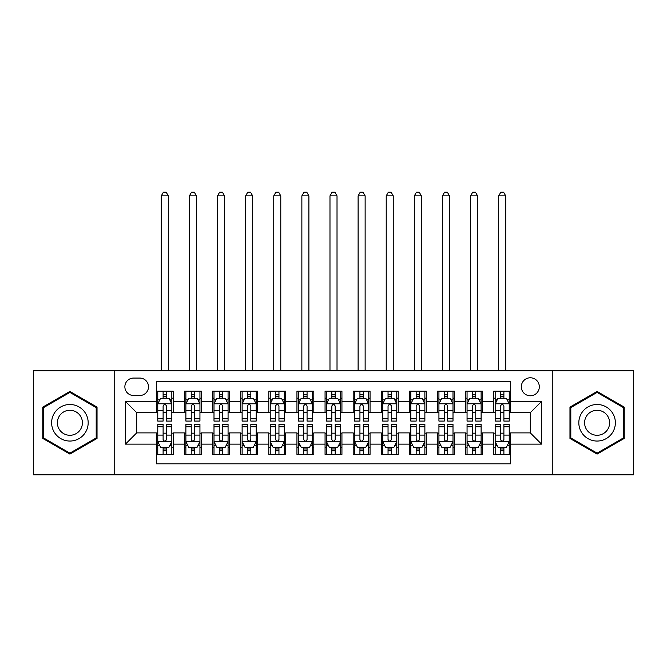 <?xml version="1.0" encoding="UTF-8"?>
<svg xmlns="http://www.w3.org/2000/svg" width="667" height="667" viewBox="0 0 667 667"><rect width="100%" height="100%" fill="white"/><g stroke="black" fill="none" stroke-linecap="round" stroke-linejoin="round"><path stroke-width="1" d="M530.323 377.78A8.996 8.996 0 0 0 521.319 386.785A8.996 8.996 0 0 0 530.323 395.781A8.996 8.996 0 0 0 539.32 386.785A8.996 8.996 0 0 0 530.323 377.78M552.81 474.787L633.65 474.787L633.65 370.752L552.81 370.752L552.81 474.787L114.19 474.787L114.19 370.752L33.35 370.752L33.35 474.787L114.19 474.787M510.639 391.137L493.763 391.137L493.763 401.401L482.524 401.401L482.524 412.648L493.763 412.648L493.763 401.401M482.524 401.401L482.524 391.137L465.649 391.137L465.649 401.401L454.402 401.401L454.402 412.648L465.649 412.648L465.649 401.401M454.402 401.401L454.402 391.137L437.535 391.137L437.535 401.401L426.288 401.401L426.288 412.648L437.535 412.648L437.535 401.401M426.288 401.401L426.288 391.137L409.413 391.137L409.413 401.401L398.166 401.401L398.166 412.648L409.413 412.648L409.413 401.401M398.166 401.401L398.166 391.137L381.299 391.137L381.299 401.401L370.052 401.401L370.052 412.648L381.299 412.648L381.299 401.401M370.052 401.401L370.052 391.137L353.185 391.137L353.185 401.401L341.938 401.401L341.938 412.648L353.185 412.648L353.185 401.401M341.938 401.401L341.938 391.137L325.062 391.137L325.062 401.401L313.815 401.401L313.815 412.648L325.062 412.648L325.062 401.401M313.815 401.401L313.815 391.137L296.948 391.137L296.948 401.401L285.701 401.401L285.701 412.648L296.948 412.648L296.948 401.401M285.701 401.401L285.701 391.137L268.834 391.137L268.834 401.401L257.587 401.401L257.587 412.648L268.834 412.648L268.834 401.401M257.587 401.401L257.587 391.137L240.712 391.137L240.712 401.401L229.465 401.401L229.465 412.648L240.712 412.648L240.712 401.401M229.465 401.401L229.465 391.137L212.598 391.137L212.598 401.401L201.351 401.401L201.351 412.648L212.598 412.648L212.598 401.401M201.351 401.401L201.351 391.137L184.476 391.137L184.476 412.648L173.237 412.648L173.237 391.137L156.361 391.137M156.361 454.402L173.237 454.402L173.237 432.891L184.476 432.891L184.476 454.402L201.351 454.402L201.351 432.891L212.598 432.891L212.598 444.139L201.351 444.139M212.598 444.139L212.598 454.402L229.465 454.402L229.465 432.891L240.712 432.891L240.712 444.139L229.465 444.139M240.712 444.139L240.712 454.402L257.587 454.402L257.587 432.891L268.834 432.891L268.834 444.139L257.587 444.139M268.834 444.139L268.834 454.402L285.701 454.402L285.701 432.891L296.948 432.891L296.948 444.139L285.701 444.139M296.948 444.139L296.948 454.402L313.815 454.402L313.815 432.891L325.062 432.891L325.062 444.139L313.815 444.139M325.062 444.139L325.062 454.402L341.938 454.402L341.938 432.891L353.185 432.891L353.185 444.139L341.938 444.139M353.185 444.139L353.185 454.402L370.052 454.402L370.052 432.891L381.299 432.891L381.299 444.139L370.052 444.139M381.299 444.139L381.299 454.402L398.166 454.402L398.166 432.891L409.413 432.891L409.413 444.139L398.166 444.139M409.413 444.139L409.413 454.402L426.288 454.402L426.288 432.891L437.535 432.891L437.535 444.139L426.288 444.139M437.535 444.139L437.535 454.402L454.402 454.402L454.402 432.891L465.649 432.891L465.649 444.139L454.402 444.139M465.649 444.139L465.649 454.402L482.524 454.402L482.524 432.891L493.763 432.891L493.763 444.139L482.524 444.139M133.583 395.498L139.77 395.498A8.713 8.713 0 0 0 148.491 386.785A8.713 8.713 0 0 0 139.77 378.064L133.583 378.064A8.713 8.713 0 0 0 124.871 386.785A8.713 8.713 0 0 0 133.583 395.498M552.81 370.752L114.19 370.752M510.639 401.401L510.639 381.724L156.361 381.724L156.361 412.648L136.677 412.648L136.677 432.891L156.361 432.891L156.361 463.823L510.639 463.823L510.639 432.891L530.323 432.891L530.323 412.648L510.639 412.648L510.639 401.401L541.571 401.401L541.571 444.139L510.639 444.139M156.361 444.139L125.429 444.139L125.429 401.401L156.361 401.401M493.763 444.139L493.763 454.402L510.639 454.402M156.361 398.166L157.771 398.166M163.107 398.166L166.483 398.166M171.828 398.166L173.237 398.166M156.361 412.364L157.771 412.364M163.107 412.364L166.483 412.364M171.828 412.364L173.237 412.364M156.361 433.175L157.771 433.175M163.107 433.175L166.483 433.175M171.828 433.175L173.237 433.175M156.361 447.374L157.771 447.374M163.107 447.374L166.483 447.374M171.828 447.374L173.237 447.374M184.476 412.364L185.885 412.364M191.229 412.364L194.606 412.364M199.942 412.364L201.351 412.364M184.476 398.166L185.885 398.166M191.229 398.166L194.606 398.166M199.942 398.166L201.351 398.166M184.476 433.175L185.885 433.175M191.229 433.175L194.606 433.175M199.942 433.175L201.351 433.175M184.476 447.374L185.885 447.374M191.229 447.374L194.606 447.374M199.942 447.374L201.351 447.374M212.598 433.175L213.999 433.175M219.343 433.175L222.72 433.175M228.064 433.175L229.465 433.175M212.598 447.374L213.999 447.374M219.343 447.374L222.72 447.374M228.064 447.374L229.465 447.374M212.598 398.166L213.999 398.166M219.343 398.166L222.72 398.166M228.064 398.166L229.465 398.166M212.598 412.364L213.999 412.364M219.343 412.364L222.72 412.364M228.064 412.364L229.465 412.364M240.712 433.175L242.121 433.175M247.465 433.175L250.834 433.175M256.178 433.175L257.587 433.175M240.712 447.374L242.121 447.374M247.465 447.374L250.834 447.374M256.178 447.374L257.587 447.374M240.712 398.166L242.121 398.166M247.465 398.166L250.834 398.166M256.178 398.166L257.587 398.166M240.712 412.364L242.121 412.364M247.465 412.364L250.834 412.364M256.178 412.364L257.587 412.364M268.834 433.175L270.235 433.175M275.579 433.175L278.956 433.175M284.292 433.175L285.701 433.175M268.834 447.374L270.235 447.374M275.579 447.374L278.956 447.374M284.292 447.374L285.701 447.374M268.834 398.166L270.235 398.166M275.579 398.166L278.956 398.166M284.292 398.166L285.701 398.166M268.834 412.364L270.235 412.364M275.579 412.364L278.956 412.364M284.292 412.364L285.701 412.364M296.948 433.175L298.357 433.175M303.693 433.175L307.07 433.175M312.414 433.175L313.815 433.175M296.948 447.374L298.357 447.374M303.693 447.374L307.07 447.374M312.414 447.374L313.815 447.374M296.948 398.166L298.357 398.166M303.693 398.166L307.07 398.166M312.414 398.166L313.815 398.166M296.948 412.364L298.357 412.364M303.693 412.364L307.07 412.364M312.414 412.364L313.815 412.364M325.062 433.175L326.471 433.175M331.816 433.175L335.184 433.175M340.529 433.175L341.938 433.175M325.062 447.374L326.471 447.374M331.816 447.374L335.184 447.374M340.529 447.374L341.938 447.374M325.062 398.166L326.471 398.166M331.816 398.166L335.184 398.166M340.529 398.166L341.938 398.166M325.062 412.364L326.471 412.364M331.816 412.364L335.184 412.364M340.529 412.364L341.938 412.364M353.185 433.175L354.586 433.175M359.93 433.175L363.307 433.175M368.643 433.175L370.052 433.175M353.185 447.374L354.586 447.374M359.93 447.374L363.307 447.374M368.643 447.374L370.052 447.374M353.185 398.166L354.586 398.166M359.93 398.166L363.307 398.166M368.643 398.166L370.052 398.166M353.185 412.364L354.586 412.364M359.93 412.364L363.307 412.364M368.643 412.364L370.052 412.364M381.299 433.175L382.708 433.175M388.044 433.175L391.421 433.175M396.765 433.175L398.166 433.175M381.299 447.374L382.708 447.374M388.044 447.374L391.421 447.374M396.765 447.374L398.166 447.374M381.299 398.166L382.708 398.166M388.044 398.166L391.421 398.166M396.765 398.166L398.166 398.166M381.299 412.364L382.708 412.364M388.044 412.364L391.421 412.364M396.765 412.364L398.166 412.364M409.413 433.175L410.822 433.175M416.166 433.175L419.535 433.175M424.879 433.175L426.288 433.175M409.413 447.374L410.822 447.374M416.166 447.374L419.535 447.374M424.879 447.374L426.288 447.374M409.413 398.166L410.822 398.166M416.166 398.166L419.535 398.166M424.879 398.166L426.288 398.166M409.413 412.364L410.822 412.364M416.166 412.364L419.535 412.364M424.879 412.364L426.288 412.364M437.535 433.175L438.936 433.175M444.28 433.175L447.657 433.175M453.001 433.175L454.402 433.175M437.535 447.374L438.936 447.374M444.28 447.374L447.657 447.374M453.001 447.374L454.402 447.374M437.535 398.166L438.936 398.166M444.28 398.166L447.657 398.166M453.001 398.166L454.402 398.166M437.535 412.364L438.936 412.364M444.28 412.364L447.657 412.364M453.001 412.364L454.402 412.364M465.649 433.175L467.058 433.175M472.394 433.175L475.771 433.175M481.115 433.175L482.524 433.175M465.649 447.374L467.058 447.374M472.394 447.374L475.771 447.374M481.115 447.374L482.524 447.374M465.649 398.166L467.058 398.166M472.394 398.166L475.771 398.166M481.115 398.166L482.524 398.166M465.649 412.364L467.058 412.364M472.394 412.364L475.771 412.364M481.115 412.364L482.524 412.364M493.763 433.175L495.172 433.175M500.517 433.175L503.893 433.175M509.229 433.175L510.639 433.175M493.763 447.374L495.172 447.374M500.517 447.374L503.893 447.374M509.229 447.374L510.639 447.374M493.763 398.166L495.172 398.166M500.517 398.166L503.893 398.166M509.229 398.166L510.639 398.166M493.763 412.364L495.172 412.364M500.517 412.364L503.893 412.364M509.229 412.364L510.639 412.364M136.677 412.648L125.429 401.401M136.677 432.891L125.429 444.139M541.571 401.401L530.323 412.648M541.571 444.139L530.323 432.891M69.902 454.102L97.032 438.436L97.032 407.103L69.902 391.437L42.771 407.103L42.771 438.436L69.902 454.102M624.229 407.103L597.098 391.437L569.968 407.103L569.968 438.436L597.098 454.102L624.229 438.436L624.229 407.103M166.483 394.797L163.107 394.797M171.828 418.793L166.483 418.793L166.483 421.085L171.828 421.085L171.828 403.935L169.018 398.307L160.58 398.307L157.771 403.935L157.771 421.085L163.107 421.085L163.107 418.793L157.771 418.793M157.771 403.935L157.771 391.137M171.828 403.935L171.828 391.137M163.107 398.307L163.107 391.137M166.483 391.137L166.483 398.307M166.483 418.793L166.483 406.045C165.358 403.877 164.24 403.877 163.107 406.045L163.107 418.793M168.309 370.752L168.309 195.865L161.281 195.865L161.281 370.752M161.281 195.865L163.39 192.213L166.2 192.213L168.309 195.865M163.107 450.75L166.483 450.75M157.771 426.747L163.107 426.747L163.107 424.462L157.771 424.462L157.771 441.612L160.58 447.232L169.018 447.232L171.828 441.612L171.828 424.462L166.483 424.462L166.483 426.747L171.828 426.747M171.828 441.612L171.828 454.402M157.771 441.612L157.771 454.402M166.483 447.232L166.483 454.402M163.107 454.402L163.107 447.232M163.107 426.747L163.107 439.503C164.232 441.671 165.358 441.671 166.483 439.503L166.483 426.747M69.902 404.494A18.276 18.276 0 0 0 51.626 422.77A18.276 18.276 0 0 0 69.902 441.045A18.276 18.276 0 0 0 88.177 422.77A18.276 18.276 0 0 0 69.902 404.494M69.902 410.263A12.515 12.515 0 0 0 57.387 422.77A12.515 12.515 0 0 0 69.902 435.284A12.515 12.515 0 0 0 82.416 422.77A12.515 12.515 0 0 0 69.902 410.263M96.19 437.952L69.902 453.126L43.613 437.952L43.613 407.595L69.902 392.413L96.19 407.595L96.19 437.952M581.274 413.632A18.276 18.276 0 0 0 587.961 438.603A18.276 18.276 0 0 0 612.923 431.908A18.276 18.276 0 0 0 606.236 406.945A18.276 18.276 0 0 0 581.274 413.632M586.26 416.516A12.515 12.515 0 0 0 590.845 433.608A12.515 12.515 0 0 0 607.937 429.031A12.515 12.515 0 0 0 603.352 411.939A12.515 12.515 0 0 0 586.26 416.516M623.387 407.595L623.387 437.952L597.098 453.126L570.81 437.952L570.81 407.595L597.098 392.413L623.387 407.595M194.606 394.797L191.229 394.797M199.942 418.793L194.606 418.793L194.606 421.085L199.942 421.085L199.942 403.935L197.132 398.307L188.694 398.307L185.885 403.935L185.885 421.085L191.229 421.085L191.229 418.793L185.885 418.793M185.885 403.935L185.885 391.137M199.942 403.935L199.942 391.137M191.229 398.307L191.229 391.137M194.606 391.137L194.606 398.307M194.606 418.793L194.606 406.045C193.48 403.877 192.354 403.877 191.229 406.045L191.229 418.793M196.431 370.752L196.431 195.865L189.403 195.865L189.403 370.752M189.403 195.865L191.512 192.213L194.322 192.213L196.431 195.865M222.72 394.797L219.343 394.797M228.064 418.793L222.72 418.793L222.72 421.085L228.064 421.085L228.064 403.935L225.246 398.307L216.817 398.307L213.999 403.935L213.999 421.085L219.343 421.085L219.343 418.793L213.999 418.793M213.999 403.935L213.999 391.137M228.064 403.935L228.064 391.137M219.343 398.307L219.343 391.137M222.72 391.137L222.72 398.307M222.72 418.793L222.72 406.045C221.594 403.877 220.469 403.877 219.343 406.045L219.343 418.793M224.546 370.752L224.546 195.865L217.517 195.865L217.517 370.752M217.517 195.865L219.626 192.213L222.436 192.213L224.546 195.865M250.834 394.797L247.465 394.797M256.178 418.793L250.834 418.793L250.834 421.085L256.178 421.085L256.178 403.935L253.368 398.307L244.931 398.307L242.121 403.935L242.121 421.085L247.465 421.085L247.465 418.793L242.121 418.793M242.121 403.935L242.121 391.137M256.178 403.935L256.178 391.137M247.465 398.307L247.465 391.137M250.834 391.137L250.834 398.307M250.834 418.793L250.834 406.045C249.716 403.877 248.591 403.877 247.465 406.045L247.465 418.793M252.66 370.752L252.66 195.865L245.631 195.865L245.631 370.752M245.631 195.865L247.74 192.213L250.559 192.213L252.66 195.865M278.956 394.797L275.579 394.797M284.292 418.793L278.956 418.793L278.956 421.085L284.292 421.085L284.292 403.935L281.482 398.307L273.045 398.307L270.235 403.935L270.235 421.085L275.579 421.085L275.579 418.793L270.235 418.793M270.235 403.935L270.235 391.137M284.292 403.935L284.292 391.137M275.579 398.307L275.579 391.137M278.956 391.137L278.956 398.307M278.956 418.793L278.956 406.045C277.831 403.877 276.705 403.877 275.579 406.045L275.579 418.793M280.782 370.752L280.782 195.865L273.753 195.865L273.753 370.752M273.753 195.865L275.863 192.213L278.673 192.213L280.782 195.865M191.229 450.75L194.606 450.75M185.885 426.747L191.229 426.747L191.229 424.462L185.885 424.462L185.885 441.612L188.694 447.232L197.132 447.232L199.942 441.612L199.942 424.462L194.606 424.462L194.606 426.747L199.942 426.747M199.942 441.612L199.942 454.402M185.885 441.612L185.885 454.402M194.606 447.232L194.606 454.402M191.229 454.402L191.229 447.232M191.229 426.747L191.229 439.503C192.354 441.671 193.472 441.671 194.606 439.503L194.606 426.747M219.343 450.75L222.72 450.75M213.999 426.747L219.343 426.747L219.343 424.462L213.999 424.462L213.999 441.612L216.817 447.232L225.246 447.232L228.064 441.612L228.064 424.462L222.72 424.462L222.72 426.747L228.064 426.747M228.064 441.612L228.064 454.402M213.999 441.612L213.999 454.402M222.72 447.232L222.72 454.402M219.343 454.402L219.343 447.232M219.343 426.747L219.343 439.503C220.469 441.671 221.594 441.671 222.72 439.503L222.72 426.747M247.465 450.75L250.834 450.75M242.121 426.747L247.465 426.747L247.465 424.462L242.121 424.462L242.121 441.612L244.931 447.232L253.368 447.232L256.178 441.612L256.178 424.462L250.834 424.462L250.834 426.747L256.178 426.747M256.178 441.612L256.178 454.402M242.121 441.612L242.121 454.402M250.834 447.232L250.834 454.402M247.465 454.402L247.465 447.232M247.465 426.747L247.465 439.503C248.583 441.671 249.708 441.671 250.834 439.503L250.834 426.747M275.579 450.75L278.956 450.75M270.235 426.747L275.579 426.747L275.579 424.462L270.235 424.462L270.235 441.612L273.045 447.232L281.482 447.232L284.292 441.612L284.292 424.462L278.956 424.462L278.956 426.747L284.292 426.747M284.292 441.612L284.292 454.402M270.235 441.612L270.235 454.402M278.956 447.232L278.956 454.402M275.579 454.402L275.579 447.232M275.579 426.747L275.579 439.503C276.705 441.671 277.831 441.671 278.956 439.503L278.956 426.747M307.07 394.797L303.693 394.797M312.414 418.793L307.07 418.793L307.07 421.085L312.414 421.085L312.414 403.935L309.596 398.307L301.167 398.307L298.357 403.935L298.357 421.085L303.693 421.085L303.693 418.793L298.357 418.793M298.357 403.935L298.357 391.137M312.414 403.935L312.414 391.137M303.693 398.307L303.693 391.137M307.07 391.137L307.07 398.307M307.07 418.793L307.07 406.045C305.945 403.877 304.819 403.877 303.693 406.045L303.693 418.793M308.896 370.752L308.896 195.865L301.868 195.865L301.868 370.752M301.868 195.865L303.977 192.213L306.787 192.213L308.896 195.865M303.693 450.75L307.07 450.75M298.357 426.747L303.693 426.747L303.693 424.462L298.357 424.462L298.357 441.612L301.167 447.232L309.596 447.232L312.414 441.612L312.414 424.462L307.07 424.462L307.07 426.747L312.414 426.747M312.414 441.612L312.414 454.402M298.357 441.612L298.357 454.402M307.07 447.232L307.07 454.402M303.693 454.402L303.693 447.232M303.693 426.747L303.693 439.503C304.819 441.671 305.945 441.671 307.07 439.503L307.07 426.747M335.184 394.797L331.816 394.797M340.529 418.793L335.184 418.793L335.184 421.085L340.529 421.085L340.529 403.935L337.719 398.307L329.281 398.307L326.471 403.935L326.471 421.085L331.816 421.085L331.816 418.793L326.471 418.793M326.471 403.935L326.471 391.137M340.529 403.935L340.529 391.137M331.816 398.307L331.816 391.137M335.184 391.137L335.184 398.307M335.184 418.793L335.184 406.045C334.067 403.877 332.941 403.877 331.816 406.045L331.816 418.793M337.018 370.752L337.018 195.865L329.982 195.865L329.982 370.752M329.982 195.865L332.091 192.213L334.909 192.213L337.018 195.865M331.816 450.75L335.184 450.75M326.471 426.747L331.816 426.747L331.816 424.462L326.471 424.462L326.471 441.612L329.281 447.232L337.719 447.232L340.529 441.612L340.529 424.462L335.184 424.462L335.184 426.747L340.529 426.747M340.529 441.612L340.529 454.402M326.471 441.612L326.471 454.402M335.184 447.232L335.184 454.402M331.816 454.402L331.816 447.232M331.816 426.747L331.816 439.503C332.933 441.671 334.059 441.671 335.184 439.503L335.184 426.747M363.307 394.797L359.93 394.797M368.643 418.793L363.307 418.793L363.307 421.085L368.643 421.085L368.643 403.935L365.833 398.307L357.404 398.307L354.586 403.935L354.586 421.085L359.93 421.085L359.93 418.793L354.586 418.793M354.586 403.935L354.586 391.137M368.643 403.935L368.643 391.137M359.93 398.307L359.93 391.137M363.307 391.137L363.307 398.307M363.307 418.793L363.307 406.045C362.181 403.877 361.055 403.877 359.93 406.045L359.93 418.793M365.132 370.752L365.132 195.865L358.104 195.865L358.104 370.752M358.104 195.865L360.213 192.213L363.023 192.213L365.132 195.865M359.93 450.75L363.307 450.75M354.586 426.747L359.93 426.747L359.93 424.462L354.586 424.462L354.586 441.612L357.404 447.232L365.833 447.232L368.643 441.612L368.643 424.462L363.307 424.462L363.307 426.747L368.643 426.747M368.643 441.612L368.643 454.402M354.586 441.612L354.586 454.402M363.307 447.232L363.307 454.402M359.93 454.402L359.93 447.232M359.93 426.747L359.93 439.503C361.055 441.671 362.181 441.671 363.307 439.503L363.307 426.747M391.421 394.797L388.044 394.797M396.765 418.793L391.421 418.793L391.421 421.085L396.765 421.085L396.765 403.935L393.955 398.307L385.518 398.307L382.708 403.935L382.708 421.085L388.044 421.085L388.044 418.793L382.708 418.793M382.708 403.935L382.708 391.137M396.765 403.935L396.765 391.137M388.044 398.307L388.044 391.137M391.421 391.137L391.421 398.307M391.421 418.793L391.421 406.045C390.295 403.877 389.169 403.877 388.044 406.045L388.044 418.793M393.247 370.752L393.247 195.865L386.218 195.865L386.218 370.752M386.218 195.865L388.327 192.213L391.137 192.213L393.247 195.865M388.044 450.75L391.421 450.75M382.708 426.747L388.044 426.747L388.044 424.462L382.708 424.462L382.708 441.612L385.518 447.232L393.955 447.232L396.765 441.612L396.765 424.462L391.421 424.462L391.421 426.747L396.765 426.747M396.765 441.612L396.765 454.402M382.708 441.612L382.708 454.402M391.421 447.232L391.421 454.402M388.044 454.402L388.044 447.232M388.044 426.747L388.044 439.503C389.169 441.671 390.295 441.671 391.421 439.503L391.421 426.747M419.535 394.797L416.166 394.797M424.879 418.793L419.535 418.793L419.535 421.085L424.879 421.085L424.879 403.935L422.069 398.307L413.632 398.307L410.822 403.935L410.822 421.085L416.166 421.085L416.166 418.793L410.822 418.793M410.822 403.935L410.822 391.137M424.879 403.935L424.879 391.137M416.166 398.307L416.166 391.137M419.535 391.137L419.535 398.307M419.535 418.793L419.535 406.045C418.417 403.877 417.292 403.877 416.166 406.045L416.166 418.793M421.369 370.752L421.369 195.865L414.34 195.865L414.34 370.752M414.34 195.865L416.441 192.213L419.26 192.213L421.369 195.865M447.657 394.797L444.28 394.797M453.001 418.793L447.657 418.793L447.657 421.085L453.001 421.085L453.001 403.935L450.183 398.307L441.754 398.307L438.936 403.935L438.936 421.085L444.28 421.085L444.28 418.793L438.936 418.793M438.936 403.935L438.936 391.137M453.001 403.935L453.001 391.137M444.28 398.307L444.28 391.137M447.657 391.137L447.657 398.307M447.657 418.793L447.657 406.045C446.531 403.877 445.406 403.877 444.28 406.045L444.28 418.793M449.483 370.752L449.483 195.865L442.454 195.865L442.454 370.752M442.454 195.865L444.564 192.213L447.374 192.213L449.483 195.865M475.771 394.797L472.394 394.797M481.115 418.793L475.771 418.793L475.771 421.085L481.115 421.085L481.115 403.935L478.306 398.307L469.868 398.307L467.058 403.935L467.058 421.085L472.394 421.085L472.394 418.793L467.058 418.793M467.058 403.935L467.058 391.137M481.115 403.935L481.115 391.137M472.394 398.307L472.394 391.137M475.771 391.137L475.771 398.307M475.771 418.793L475.771 406.045C474.646 403.877 473.528 403.877 472.394 406.045L472.394 418.793M477.597 370.752L477.597 195.865L470.568 195.865L470.568 370.752M470.568 195.865L472.678 192.213L475.488 192.213L477.597 195.865M503.893 394.797L500.517 394.797M509.229 418.793L503.893 418.793L503.893 421.085L509.229 421.085L509.229 403.935L506.42 398.307L497.982 398.307L495.172 403.935L495.172 421.085L500.517 421.085L500.517 418.793L495.172 418.793M495.172 403.935L495.172 391.137M509.229 403.935L509.229 391.137M500.517 398.307L500.517 391.137M503.893 391.137L503.893 398.307M503.893 418.793L503.893 406.045C502.768 403.877 501.642 403.877 500.517 406.045L500.517 418.793M505.719 370.752L505.719 195.865L498.691 195.865L498.691 370.752M498.691 195.865L500.8 192.213L503.61 192.213L505.719 195.865M416.166 450.75L419.535 450.75M410.822 426.747L416.166 426.747L416.166 424.462L410.822 424.462L410.822 441.612L413.632 447.232L422.069 447.232L424.879 441.612L424.879 424.462L419.535 424.462L419.535 426.747L424.879 426.747M424.879 441.612L424.879 454.402M410.822 441.612L410.822 454.402M419.535 447.232L419.535 454.402M416.166 454.402L416.166 447.232M416.166 426.747L416.166 439.503C417.284 441.671 418.409 441.671 419.535 439.503L419.535 426.747M444.28 450.75L447.657 450.75M438.936 426.747L444.28 426.747L444.28 424.462L438.936 424.462L438.936 441.612L441.754 447.232L450.183 447.232L453.001 441.612L453.001 424.462L447.657 424.462L447.657 426.747L453.001 426.747M453.001 441.612L453.001 454.402M438.936 441.612L438.936 454.402M447.657 447.232L447.657 454.402M444.28 454.402L444.28 447.232M444.28 426.747L444.28 439.503C445.406 441.671 446.531 441.671 447.657 439.503L447.657 426.747M472.394 450.75L475.771 450.75M467.058 426.747L472.394 426.747L472.394 424.462L467.058 424.462L467.058 441.612L469.868 447.232L478.306 447.232L481.115 441.612L481.115 424.462L475.771 424.462L475.771 426.747L481.115 426.747M481.115 441.612L481.115 454.402M467.058 441.612L467.058 454.402M475.771 447.232L475.771 454.402M472.394 454.402L472.394 447.232M472.394 426.747L472.394 439.503C473.52 441.671 474.646 441.671 475.771 439.503L475.771 426.747M500.517 450.75L503.893 450.75M495.172 426.747L500.517 426.747L500.517 424.462L495.172 424.462L495.172 441.612L497.982 447.232L506.42 447.232L509.229 441.612L509.229 424.462L503.893 424.462L503.893 426.747L509.229 426.747M509.229 441.612L509.229 454.402M495.172 441.612L495.172 454.402M503.893 447.232L503.893 454.402M500.517 454.402L500.517 447.232M500.517 426.747L500.517 439.503C501.642 441.671 502.76 441.671 503.893 439.503L503.893 426.747M184.476 444.139L173.237 444.139M184.476 401.401L173.237 401.401M171.752 403.793L157.837 403.793M157.771 399.858L159.805 399.858M169.785 399.858L171.828 399.858M163.107 410.447L157.771 410.447M171.828 410.447L166.483 410.447M166.483 396.582L163.107 396.582M157.837 441.754L171.752 441.754M171.828 445.689L169.785 445.689M159.805 445.689L157.771 445.689M166.483 435.092L171.828 435.092M157.771 435.092L163.107 435.092M163.107 448.958L166.483 448.958M199.875 403.793L185.96 403.793M185.885 399.858L187.927 399.858M197.907 399.858L199.942 399.858M191.229 410.447L185.885 410.447M199.942 410.447L194.606 410.447M194.606 396.582L191.229 396.582M227.989 403.793L214.074 403.793M213.999 399.858L216.041 399.858M226.021 399.858L228.064 399.858M219.343 410.447L213.999 410.447M228.064 410.447L222.72 410.447M222.72 396.582L219.343 396.582M256.111 403.793L242.188 403.793M242.121 399.858L244.155 399.858M254.144 399.858L256.178 399.858M247.465 410.447L242.121 410.447M256.178 410.447L250.834 410.447M250.834 396.582L247.465 396.582M284.225 403.793L270.31 403.793M270.235 399.858L272.278 399.858M282.258 399.858L284.292 399.858M275.579 410.447L270.235 410.447M284.292 410.447L278.956 410.447M278.956 396.582L275.579 396.582M185.96 441.754L199.875 441.754M199.942 445.689L197.907 445.689M187.927 445.689L185.885 445.689M194.606 435.092L199.942 435.092M185.885 435.092L191.229 435.092M191.229 448.958L194.606 448.958M214.074 441.754L227.989 441.754M228.064 445.689L226.021 445.689M216.041 445.689L213.999 445.689M222.72 435.092L228.064 435.092M213.999 435.092L219.343 435.092M219.343 448.958L222.72 448.958M242.188 441.754L256.111 441.754M256.178 445.689L254.144 445.689M244.155 445.689L242.121 445.689M250.834 435.092L256.178 435.092M242.121 435.092L247.465 435.092M247.465 448.958L250.834 448.958M270.31 441.754L284.225 441.754M284.292 445.689L282.258 445.689M272.278 445.689L270.235 445.689M278.956 435.092L284.292 435.092M270.235 435.092L275.579 435.092M275.579 448.958L278.956 448.958M312.339 403.793L298.424 403.793M298.357 399.858L300.392 399.858M310.372 399.858L312.414 399.858M303.693 410.447L298.357 410.447M312.414 410.447L307.07 410.447M307.07 396.582L303.693 396.582M298.424 441.754L312.339 441.754M312.414 445.689L310.372 445.689M300.392 445.689L298.357 445.689M307.07 435.092L312.414 435.092M298.357 435.092L303.693 435.092M303.693 448.958L307.07 448.958M340.462 403.793L326.538 403.793M326.471 399.858L328.506 399.858M338.494 399.858L340.529 399.858M331.816 410.447L326.471 410.447M340.529 410.447L335.184 410.447M335.184 396.582L331.816 396.582M326.538 441.754L340.462 441.754M340.529 445.689L338.494 445.689M328.506 445.689L326.471 445.689M335.184 435.092L340.529 435.092M326.471 435.092L331.816 435.092M331.816 448.958L335.184 448.958M368.576 403.793L354.661 403.793M354.586 399.858L356.628 399.858M366.608 399.858L368.643 399.858M359.93 410.447L354.586 410.447M368.643 410.447L363.307 410.447M363.307 396.582L359.93 396.582M354.661 441.754L368.576 441.754M368.643 445.689L366.608 445.689M356.628 445.689L354.586 445.689M363.307 435.092L368.643 435.092M354.586 435.092L359.93 435.092M359.93 448.958L363.307 448.958M396.69 403.793L382.775 403.793M382.708 399.858L384.742 399.858M394.722 399.858L396.765 399.858M388.044 410.447L382.708 410.447M396.765 410.447L391.421 410.447M391.421 396.582L388.044 396.582M382.775 441.754L396.69 441.754M396.765 445.689L394.722 445.689M384.742 445.689L382.708 445.689M391.421 435.092L396.765 435.092M382.708 435.092L388.044 435.092M388.044 448.958L391.421 448.958M424.812 403.793L410.889 403.793M410.822 399.858L412.856 399.858M422.845 399.858L424.879 399.858M416.166 410.447L410.822 410.447M424.879 410.447L419.535 410.447M419.535 396.582L416.166 396.582M452.926 403.793L439.011 403.793M438.936 399.858L440.979 399.858M450.959 399.858L453.001 399.858M444.28 410.447L438.936 410.447M453.001 410.447L447.657 410.447M447.657 396.582L444.28 396.582M481.04 403.793L467.125 403.793M467.058 399.858L469.093 399.858M479.073 399.858L481.115 399.858M472.394 410.447L467.058 410.447M481.115 410.447L475.771 410.447M475.771 396.582L472.394 396.582M509.163 403.793L495.248 403.793M495.172 399.858L497.215 399.858M507.195 399.858L509.229 399.858M500.517 410.447L495.172 410.447M509.229 410.447L503.893 410.447M503.893 396.582L500.517 396.582M410.889 441.754L424.812 441.754M424.879 445.689L422.845 445.689M412.856 445.689L410.822 445.689M419.535 435.092L424.879 435.092M410.822 435.092L416.166 435.092M416.166 448.958L419.535 448.958M439.011 441.754L452.926 441.754M453.001 445.689L450.959 445.689M440.979 445.689L438.936 445.689M447.657 435.092L453.001 435.092M438.936 435.092L444.28 435.092M444.28 448.958L447.657 448.958M467.125 441.754L481.04 441.754M481.115 445.689L479.073 445.689M469.093 445.689L467.058 445.689M475.771 435.092L481.115 435.092M467.058 435.092L472.394 435.092M472.394 448.958L475.771 448.958M495.248 441.754L509.163 441.754M509.229 445.689L507.195 445.689M497.215 445.689L495.172 445.689M503.893 435.092L509.229 435.092M495.172 435.092L500.517 435.092M500.517 448.958L503.893 448.958"/></g></svg>
